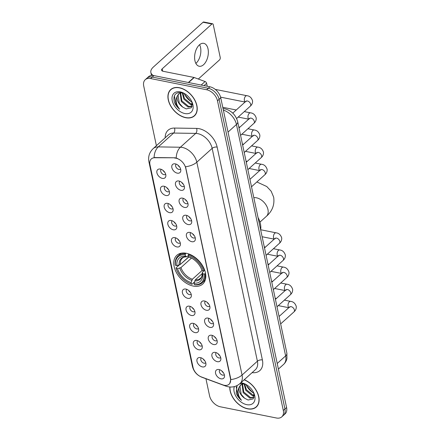 <?xml version="1.0" encoding="UTF-8"?>
<svg xmlns="http://www.w3.org/2000/svg" width="440" height="440" viewBox="0 0 440 440"><rect width="100%" height="100%" fill="white"/><g stroke="black" fill="none" stroke-linecap="round" stroke-linejoin="round"><path stroke-width="0.66" d="M186.302 253.281A19.344 12.694 -132 0 0 176.831 255.31A19.344 12.694 -132 0 0 176.391 272.547A19.344 12.694 -132 0 0 193.276 286.072A19.344 12.694 -132 0 0 202.741 284.042A19.344 12.694 -132 0 0 203.187 266.805A19.344 12.694 -132 0 0 186.302 253.281M165.974 195.509A5.473 3.592 48 0 1 160.661 190.394A5.473 3.592 48 0 1 163.251 186.148A5.473 3.592 48 0 1 163.999 186.23A5.473 3.592 48 0 1 169.505 193.083A5.473 3.592 48 0 1 165.974 195.509M164.923 186.505A3.284 2.156 -132 0 0 164.83 186.588A3.284 2.156 -132 0 0 164.758 189.514A3.284 2.156 -132 0 0 167.624 191.807A3.284 2.156 -132 0 0 169.23 191.466A3.284 2.156 -132 0 0 169.318 191.378M169.614 212.652A5.473 3.592 48 0 1 164.307 207.531A5.473 3.592 48 0 1 166.892 203.286A5.473 3.592 48 0 1 167.64 203.368A5.473 3.592 48 0 1 173.151 210.221A5.473 3.592 48 0 1 169.614 212.652M168.57 203.649A3.284 2.156 -132 0 0 168.476 203.726A3.284 2.156 -132 0 0 168.399 206.652A3.284 2.156 -132 0 0 171.264 208.951A3.284 2.156 -132 0 0 172.876 208.604A3.284 2.156 -132 0 0 172.959 208.516M173.261 229.79A5.473 3.592 48 0 1 167.948 224.67A5.473 3.592 48 0 1 170.533 220.424A5.473 3.592 48 0 1 171.287 220.506A5.473 3.592 48 0 1 176.792 227.365A5.473 3.592 48 0 1 173.261 229.79M172.211 220.787A3.284 2.156 -132 0 0 172.117 220.864A3.284 2.156 -132 0 0 172.046 223.79A3.284 2.156 -132 0 0 174.911 226.089A3.284 2.156 -132 0 0 176.517 225.742A3.284 2.156 -132 0 0 176.605 225.66M176.902 246.928A5.473 3.592 48 0 1 171.589 241.808A5.473 3.592 48 0 1 174.18 237.562A5.473 3.592 48 0 1 174.928 237.644A5.473 3.592 48 0 1 180.433 244.503A5.473 3.592 48 0 1 176.902 246.928M175.857 237.924A3.284 2.156 -132 0 0 175.758 238.002A3.284 2.156 -132 0 0 175.687 240.933A3.284 2.156 -132 0 0 178.552 243.227A3.284 2.156 -132 0 0 180.158 242.88A3.284 2.156 -132 0 0 180.246 242.798M187.831 298.348A5.473 3.592 48 0 1 182.523 293.227A5.473 3.592 48 0 1 185.108 288.981A5.473 3.592 48 0 1 185.856 289.064A5.473 3.592 48 0 1 191.362 295.922A5.473 3.592 48 0 1 187.831 298.348M186.786 289.344A3.284 2.156 -132 0 0 186.692 289.421A3.284 2.156 -132 0 0 186.615 292.347A3.284 2.156 -132 0 0 189.481 294.646A3.284 2.156 -132 0 0 191.092 294.3A3.284 2.156 -132 0 0 191.174 294.217M191.472 315.486A5.473 3.592 48 0 1 186.164 310.365A5.473 3.592 48 0 1 188.749 306.119A5.473 3.592 48 0 1 189.503 306.202A5.473 3.592 48 0 1 195.008 313.06A5.473 3.592 48 0 1 191.472 315.486M190.427 306.482A3.284 2.156 -132 0 0 190.333 306.559A3.284 2.156 -132 0 0 190.256 309.485A3.284 2.156 -132 0 0 193.127 311.784A3.284 2.156 -132 0 0 194.733 311.438A3.284 2.156 -132 0 0 194.821 311.355M195.118 332.624A5.473 3.592 48 0 1 189.805 327.503A5.473 3.592 48 0 1 192.396 323.263A5.473 3.592 48 0 1 193.144 323.345A5.473 3.592 48 0 1 198.649 330.198A5.473 3.592 48 0 1 195.118 332.624M194.068 323.62A3.284 2.156 -132 0 0 193.974 323.697A3.284 2.156 -132 0 0 193.903 326.629A3.284 2.156 -132 0 0 196.768 328.922A3.284 2.156 -132 0 0 198.374 328.581A3.284 2.156 -132 0 0 198.462 328.493M198.759 349.762A5.473 3.592 48 0 1 193.452 344.647A5.473 3.592 48 0 1 196.037 340.401A5.473 3.592 48 0 1 196.785 340.483A5.473 3.592 48 0 1 202.296 347.336A5.473 3.592 48 0 1 198.759 349.762M197.714 340.764A3.284 2.156 -132 0 0 197.621 340.841A3.284 2.156 -132 0 0 197.544 343.767A3.284 2.156 -132 0 0 200.409 346.06A3.284 2.156 -132 0 0 202.021 345.719A3.284 2.156 -132 0 0 202.103 345.631M202.406 366.905A5.473 3.592 48 0 1 197.093 361.785A5.473 3.592 48 0 1 199.678 357.539A5.473 3.592 48 0 1 200.431 357.621A5.473 3.592 48 0 1 205.937 364.474A5.473 3.592 48 0 1 202.406 366.905M201.355 357.902A3.284 2.156 -132 0 0 201.262 357.979A3.284 2.156 -132 0 0 201.19 360.905A3.284 2.156 -132 0 0 204.056 363.204A3.284 2.156 -132 0 0 205.662 362.857A3.284 2.156 -132 0 0 205.75 362.769M162.327 178.371A5.473 3.592 48 0 1 157.02 173.25A5.473 3.592 48 0 1 159.605 169.004A5.473 3.592 48 0 1 160.358 169.092A5.473 3.592 48 0 1 165.864 175.945A5.473 3.592 48 0 1 162.327 178.371M161.282 169.367A3.284 2.156 -132 0 0 161.189 169.444A3.284 2.156 -132 0 0 161.112 172.376A3.284 2.156 -132 0 0 163.982 174.669A3.284 2.156 -132 0 0 165.589 174.323A3.284 2.156 -132 0 0 165.677 174.24M180.912 190.289A5.473 3.592 48 0 1 175.599 185.169A5.473 3.592 48 0 1 178.184 180.923A5.473 3.592 48 0 1 178.937 181.011A5.473 3.592 48 0 1 184.443 187.864A5.473 3.592 48 0 1 180.912 190.289M179.861 181.286A3.284 2.156 -132 0 0 179.768 181.363A3.284 2.156 -132 0 0 179.696 184.294A3.284 2.156 -132 0 0 182.562 186.588A3.284 2.156 -132 0 0 184.168 186.241A3.284 2.156 -132 0 0 184.256 186.159M184.553 207.427A5.473 3.592 48 0 1 179.245 202.312A5.473 3.592 48 0 1 181.83 198.066A5.473 3.592 48 0 1 182.578 198.149A5.473 3.592 48 0 1 188.084 205.002A5.473 3.592 48 0 1 184.553 207.427M183.507 198.424A3.284 2.156 -132 0 0 183.414 198.506A3.284 2.156 -132 0 0 183.337 201.432A3.284 2.156 -132 0 0 186.203 203.726A3.284 2.156 -132 0 0 187.814 203.385A3.284 2.156 -132 0 0 187.897 203.297M188.194 224.565A5.473 3.592 48 0 1 182.886 219.45A5.473 3.592 48 0 1 185.471 215.204A5.473 3.592 48 0 1 186.225 215.287A5.473 3.592 48 0 1 191.73 222.139A5.473 3.592 48 0 1 188.194 224.565M187.149 215.567A3.284 2.156 -132 0 0 187.055 215.644A3.284 2.156 -132 0 0 186.978 218.57A3.284 2.156 -132 0 0 189.849 220.869A3.284 2.156 -132 0 0 191.455 220.523A3.284 2.156 -132 0 0 191.543 220.435M191.84 241.709A5.473 3.592 48 0 1 186.527 236.588A5.473 3.592 48 0 1 189.112 232.342A5.473 3.592 48 0 1 189.865 232.424A5.473 3.592 48 0 1 195.371 239.283A5.473 3.592 48 0 1 191.84 241.709M190.79 232.705A3.284 2.156 -132 0 0 190.696 232.782A3.284 2.156 -132 0 0 190.625 235.708A3.284 2.156 -132 0 0 193.49 238.007A3.284 2.156 -132 0 0 195.096 237.661A3.284 2.156 -132 0 0 195.184 237.578M206.41 310.266A5.473 3.592 48 0 1 201.102 305.145A5.473 3.592 48 0 1 203.687 300.9A5.473 3.592 48 0 1 204.435 300.982A5.473 3.592 48 0 1 209.946 307.841A5.473 3.592 48 0 1 206.41 310.266M205.365 301.263A3.284 2.156 -132 0 0 205.271 301.34A3.284 2.156 -132 0 0 205.194 304.266A3.284 2.156 -132 0 0 208.06 306.565A3.284 2.156 -132 0 0 209.671 306.218A3.284 2.156 -132 0 0 209.759 306.136M210.056 327.404A5.473 3.592 48 0 1 204.743 322.284A5.473 3.592 48 0 1 207.328 318.038A5.473 3.592 48 0 1 208.082 318.12A5.473 3.592 48 0 1 213.587 324.979A5.473 3.592 48 0 1 210.056 327.404M209.006 318.401A3.284 2.156 -132 0 0 208.912 318.478A3.284 2.156 -132 0 0 208.84 321.404A3.284 2.156 -132 0 0 211.706 323.702A3.284 2.156 -132 0 0 213.312 323.356A3.284 2.156 -132 0 0 213.4 323.274M213.697 344.542A5.473 3.592 48 0 1 208.389 339.422A5.473 3.592 48 0 1 210.975 335.181A5.473 3.592 48 0 1 211.723 335.264A5.473 3.592 48 0 1 217.228 342.117A5.473 3.592 48 0 1 213.697 344.542M212.652 335.539A3.284 2.156 -132 0 0 212.559 335.616A3.284 2.156 -132 0 0 212.482 338.547A3.284 2.156 -132 0 0 215.347 340.841A3.284 2.156 -132 0 0 216.959 340.494A3.284 2.156 -132 0 0 217.041 340.411M217.338 361.68A5.473 3.592 48 0 1 212.031 356.565A5.473 3.592 48 0 1 214.615 352.319A5.473 3.592 48 0 1 215.369 352.402A5.473 3.592 48 0 1 220.875 359.255A5.473 3.592 48 0 1 217.338 361.68M216.293 352.682A3.284 2.156 -132 0 0 216.2 352.759A3.284 2.156 -132 0 0 216.123 355.685A3.284 2.156 -132 0 0 218.994 357.979A3.284 2.156 -132 0 0 220.6 357.638A3.284 2.156 -132 0 0 220.688 357.55M220.985 378.824A5.473 3.592 48 0 1 215.672 373.703A5.473 3.592 48 0 1 218.257 369.457A5.473 3.592 48 0 1 219.01 369.54A5.473 3.592 48 0 1 224.516 376.393A5.473 3.592 48 0 1 220.985 378.824M219.934 369.82A3.284 2.156 -132 0 0 219.841 369.897A3.284 2.156 -132 0 0 219.769 372.823A3.284 2.156 -132 0 0 222.635 375.122A3.284 2.156 -132 0 0 224.24 374.776A3.284 2.156 -132 0 0 224.329 374.688M177.265 173.151A5.473 3.592 48 0 1 171.958 168.031A5.473 3.592 48 0 1 174.543 163.785A5.473 3.592 48 0 1 175.291 163.867A5.473 3.592 48 0 1 180.802 170.726A5.473 3.592 48 0 1 177.265 173.151M176.22 164.148A3.284 2.156 -132 0 0 176.127 164.225A3.284 2.156 -132 0 0 176.049 167.151A3.284 2.156 -132 0 0 178.915 169.45A3.284 2.156 -132 0 0 180.527 169.103A3.284 2.156 -132 0 0 180.615 169.021M168.394 189.415A3.284 2.156 48 0 1 166.782 187.627M172.035 206.558A3.284 2.156 48 0 1 170.423 204.771M175.681 223.696A3.284 2.156 48 0 1 174.07 221.909M179.322 240.834A3.284 2.156 48 0 1 177.711 239.047M190.251 292.254A3.284 2.156 48 0 1 188.639 290.466M193.897 309.392A3.284 2.156 48 0 1 192.286 307.604M197.538 326.53A3.284 2.156 48 0 1 195.927 324.742M201.179 343.668A3.284 2.156 48 0 1 199.568 341.88M204.826 360.811A3.284 2.156 48 0 1 203.214 359.024M164.753 172.277A3.284 2.156 48 0 1 163.141 170.489M183.332 184.195A3.284 2.156 48 0 1 181.72 182.407M186.972 201.333A3.284 2.156 48 0 1 185.361 199.546M190.619 218.477A3.284 2.156 48 0 1 189.007 216.689M194.26 235.615A3.284 2.156 48 0 1 192.649 233.827M208.835 304.172A3.284 2.156 48 0 1 207.218 302.385M212.476 321.31A3.284 2.156 48 0 1 210.865 319.523M216.117 338.448A3.284 2.156 48 0 1 214.506 336.661M219.764 355.586A3.284 2.156 48 0 1 218.152 353.799M223.405 372.73A3.284 2.156 48 0 1 221.793 370.942M179.685 167.057A3.284 2.156 48 0 1 178.073 165.27M174.625 158.048A9.856 6.468 48 0 1 175.984 158.202A9.856 6.468 48 0 1 185.724 168.146L230.439 378.521A9.856 6.468 48 0 1 229.075 384.247A9.856 6.468 48 0 1 222.838 384.879L201.372 376.932A9.856 6.468 48 0 1 193.045 367.389L149.947 164.654A9.856 6.468 48 0 1 151.316 158.928A9.856 6.468 48 0 1 154.781 157.74L174.922 157.784L177.347 158.378M179.388 87.714A17.704 11.616 -132 0 0 170.726 89.568A17.704 11.616 -132 0 0 170.319 105.347A17.704 11.616 -132 0 0 185.768 117.722A17.704 11.616 -132 0 0 194.436 115.863A17.704 11.616 -132 0 0 194.838 100.089A17.704 11.616 -132 0 0 179.388 87.714M171.595 88.891A17.704 11.616 -132 0 0 171.248 89.342M229.823 386.991A17.704 11.616 -132 0 0 247.649 408.843A17.704 11.616 -132 0 0 256.311 406.984A17.704 11.616 -132 0 0 257.471 392.761A17.704 11.616 -132 0 0 244.244 379.726M149.776 163.455A12.777 6.375 -12 0 1 148.935 161.849C147.956 156.778 149.353 152.372 153.131 148.649A14.603 9.581 48 0 1 158.268 146.894L180.378 147.235A14.603 9.581 48 0 1 182.386 147.455A14.603 9.581 48 0 1 196.818 162.19A12.777 6.375 168 0 1 185.537 166.744L230.643 378.34L230.78 379.588L229.806 383.394M176.209 157.977L176.226 157.982A12.777 8.228 90.9 0 1 180.378 147.235L195.718 133.397L173.607 133.056A14.603 9.581 -132 0 0 168.471 134.811L153.131 148.649M145.244 79.701L148.517 76.753A10.951 7.183 -132 0 1 153.879 75.603L209.935 86.801A10.951 7.183 -132 0 1 220.759 97.851L286.583 407.534A10.951 7.183 -132 0 1 285.065 413.897L283.432 415.377A10.951 7.183 -132 0 0 284.95 409.013L219.12 99.33A10.951 7.183 -132 0 0 208.296 88.281L152.24 77.077A10.951 7.183 -132 0 0 146.878 78.227A10.951 7.183 -132 0 1 152.24 77.077L208.296 88.281A10.951 7.183 -132 0 1 219.12 99.33L284.95 409.013A10.951 7.183 -132 0 1 283.432 415.377L281.793 416.851A10.951 7.183 -132 0 0 283.311 410.487L217.487 100.804A10.951 7.183 -132 0 0 206.663 89.755L150.601 78.551A10.951 7.183 -132 0 0 145.244 79.701A10.951 7.183 -132 0 0 143.726 86.064L156.398 145.695M165.181 137.775A18.249 11.974 48 0 1 174.493 128.062A3.652 2.349 -89.1 0 1 173.607 133.056L158.268 146.894A12.777 8.228 90.9 0 0 154.105 157.559L174.922 157.784M205.937 378.747L209.55 395.747A10.951 7.183 -132 0 0 220.374 406.797L276.43 418A10.951 7.183 -132 0 0 281.793 416.851M256.591 406.483A17.704 11.616 -132 0 0 257.076 406.186M194.711 115.363A17.704 11.616 -132 0 0 195.201 115.066M185.735 117.568A17.518 11.495 -132 0 0 194.31 115.726A17.518 11.495 -132 0 0 194.711 100.117A17.518 11.495 -132 0 0 179.421 87.868A17.518 11.495 -132 0 0 170.847 89.705A17.518 11.495 -132 0 0 170.445 105.32A17.518 11.495 -132 0 0 185.735 117.568M190.806 101.47L184.575 94.424M184.316 93.726A12.777 8.382 -132 0 0 191.549 101.822M192.401 104.891L190.619 104.682L183.843 99.149L182.204 92.67M192.401 104.291L191.268 104.093L184.492 98.56L182.804 92.846M192.143 106.376L188.023 107.025L181.247 101.492L180.191 93.027M192.198 106.2L188.672 106.436L181.896 100.903L180.642 92.879M184.272 93.423L181.731 92.559C175.428 92.064 172.959 95.211 174.323 102.003C175.389 104.803 177.166 107.212 179.641 109.219C176.017 104.627 175.236 100.249 177.293 96.085A9.125 5.984 -132 0 0 182.732 107.091L179.295 103.246L178.085 95.123L179.003 93.682M177.293 96.085L178.668 93.957L182.122 92.648M182.732 107.091L186.186 108.906L191.406 107.756L191.966 101.959M180.279 91.889A12.777 8.382 -132 0 0 172.249 100.656A12.777 8.382 -132 0 0 184.882 113.542A12.777 8.382 -132 0 0 192.22 102.526A12.777 8.382 -132 0 0 183.761 93.148A12.777 8.382 -132 0 0 180.279 91.889M179.641 109.219L176.303 105.276L174.356 95.865M199.601 44.699A11.682 6.611 -78.7 0 1 200.536 47.394A11.682 6.611 -78.7 0 1 195.866 63.399M208.021 48.89A11.682 6.611 101.3 0 0 203.764 43.34A11.682 6.611 101.3 0 0 196.686 48.549A11.682 6.611 101.3 0 0 194.931 60.698A11.682 6.611 101.3 0 0 199.188 66.248A11.682 6.611 101.3 0 0 206.272 61.044A11.682 6.611 101.3 0 0 208.021 48.89M207.246 86.267L206.619 83.303L204.045 85.624M153.335 75.51A14.603 7.288 168 0 1 150.86 72.468A14.603 7.288 168 0 1 153.34 67.073L203.049 22.242A1.826 1.034 -78.7 0 1 203.737 22L212.586 23.771A1.826 1.034 101.3 0 0 211.899 24.013L162.19 68.838A3.652 1.821 -12 0 0 161.573 70.191A3.652 1.821 -12 0 0 163.097 71.275L193.947 77.44A1.826 1.199 48 0 1 194.205 77.517L205.073 81.538A1.826 1.199 48 0 1 206.619 83.303M198.314 79.035L219.527 59.901A1.826 1.034 101.3 0 0 220.22 57.431L213.252 24.635A1.826 1.034 101.3 0 0 212.586 23.771M229.977 387.002A17.518 11.495 -132 0 0 247.615 408.689A17.518 11.495 -132 0 0 256.19 406.846A17.518 11.495 -132 0 0 257.312 392.711A17.518 11.495 -132 0 0 244.134 379.83M252.681 392.59L246.45 385.545M246.197 384.846A12.777 8.382 -132 0 0 253.429 392.942M254.282 396.011L252.5 395.802L245.724 390.269L244.085 383.79M254.282 395.411L253.149 395.214L246.373 389.681L244.684 383.966M254.023 397.496L249.904 398.145L243.122 392.612L242.072 384.148M254.078 397.32L250.553 397.557L243.777 392.024L242.523 383.999M237.066 385.561L236.203 393.124C237.27 395.923 239.041 398.332 241.516 400.34C237.897 395.747 237.116 391.369 239.173 387.206A9.125 5.984 -132 0 0 244.613 398.211L241.175 394.367L239.965 386.243L240.884 384.802M239.173 387.206L240.548 385.077L244.002 383.768M244.613 398.211L248.067 400.026L253.286 398.877L253.847 393.08M234.388 386.573A12.777 8.382 -132 0 0 236.638 397.425A12.777 8.382 -132 0 0 246.758 404.663A12.777 8.382 -132 0 0 254.095 393.646A12.777 8.382 -132 0 0 245.641 384.269A12.777 8.382 -132 0 0 242.154 383.009A12.777 8.382 -132 0 0 240.806 382.833M246.147 384.543L243.606 383.68L239.756 383.768M241.516 400.34L238.183 396.396L236.236 386.986M194.37 282.111L191.966 284.279L191.428 284.026A17.375 11.396 -132 0 1 188.183 282.689A17.375 11.396 -132 0 1 176.677 269.935A17.375 11.396 -132 0 1 176.149 268.433L177.518 268.708A15.697 10.296 -132 0 0 191.12 282.596L192.374 279.235L202.021 270.54M191.494 258.065L180.95 267.575L177.518 268.708M185.202 254.738L185.477 253.748A18.106 11.875 -132 0 0 178.073 255.865A18.106 11.875 -132 0 0 175.307 264.853L175.494 265.337A17.375 11.396 -132 0 1 185.202 254.738L185.504 256.168A15.697 10.296 -132 0 0 176.858 265.612L180.296 264.478L188.716 256.883M188.271 255.904L186.731 256.746L185.504 256.168M260.639 229.774A20.075 13.173 -132 0 0 258.027 217.481M181.016 263.829L188.903 256.966M194.92 284.867A18.106 11.875 -132 0 0 202.323 282.75A18.106 11.875 -132 0 0 205.084 273.763L204.083 274.016A17.375 11.396 -132 0 1 194.376 284.614L194.92 284.867M205.535 273.361L205.084 273.763M176.149 268.433L175.967 267.944A18.106 11.875 -132 0 0 176.539 269.577L176.677 269.935M188.183 282.689L188.524 282.865A18.106 11.875 -132 0 0 191.966 284.279M175.967 267.944L179.201 265.029M185.477 253.748L186.049 253.231M194.376 284.614L194.073 283.184A15.697 10.296 -132 0 0 202.719 273.74L204.083 274.016M191.12 282.596L191.428 284.026M176.858 265.612L175.494 265.337M202.719 273.74L202.268 272.514C202.235 275.688 201.641 277.585 200.486 278.218A13.503 8.861 -132 0 1 195.327 279.824L194.073 283.184M194.7 280.935A14.042 9.213 -132 0 0 202.296 272.635L203.759 270.837M180.296 264.478A13.503 8.861 -132 0 1 182.397 258.159C183.128 257.279 184.646 256.828 186.951 256.801L186.731 256.746A14.042 9.213 -132 0 0 179.135 265.045M188.821 253.979L188.149 255.327A17.375 11.396 -132 0 1 203.429 270.919L204.43 270.672A18.106 11.875 -132 0 0 188.43 254.337M204.43 270.672L204.749 270.38M203.429 270.919L202.059 270.649A15.697 10.296 -132 0 0 201.63 269.445A15.697 10.296 -132 0 0 191.24 257.923A15.697 10.296 -132 0 0 188.458 256.757L188.149 255.327M201.311 268.631L202.059 270.649M188.458 256.757L192.016 258.324M202.312 273.526L195.327 279.824M215.457 89.474L215.353 89.485A3.284 1.859 -78.7 0 1 215.457 89.474A3.284 1.859 -78.7 0 1 215.776 89.491L246.873 95.7C249.601 95.964 251.499 97.658 252.56 100.776C252.72 102.927 251.95 104.742 250.239 106.233A3.284 2.156 48 0 0 250.729 104.495A3.284 2.156 48 0 0 247.451 101.008A3.284 2.156 48 0 0 245.839 101.354L246.12 101.046L246.048 101.673M154.781 157.74L155.078 157.476M262.399 359.948A3.652 1.821 -12 0 0 257.4 361.202L212.157 148.357A14.603 9.581 -132 0 0 197.725 133.623A14.603 9.581 -132 0 0 195.718 133.397A3.652 2.349 -89.1 0 0 196.603 128.409A18.249 11.974 48 0 1 217.157 147.097L262.399 359.948A18.249 11.974 48 0 1 252.087 372.653M255.376 369.688A14.603 9.581 -132 0 0 257.4 361.202L242.061 375.04A14.603 9.581 48 0 1 240.037 383.526L255.376 369.688M230.78 379.588A12.777 6.375 -12 0 0 242.061 375.04L196.818 162.19L212.157 148.357A3.652 1.821 -12 0 1 217.157 147.097M193.105 367.675A12.777 6.375 168 0 1 192.368 366.19L148.935 161.849M201.245 376.882A12.777 6.017 110.3 0 0 201.971 377.278C196.895 375.227 193.694 371.531 192.368 366.19M224.741 385.363A12.777 6.017 110.3 0 0 225.891 386.133L201.971 377.278M174.493 128.062L196.603 128.409M283.311 410.487L286.583 407.534M217.487 100.804L220.759 97.851M206.663 89.755L209.935 86.801M150.601 78.551L153.879 75.603M277.222 363.49L285.637 355.9A7.299 3.641 -12 0 0 286.875 353.205L286.93 358.518C286.44 360.844 285.334 362.797 283.613 364.386A14.603 9.581 -132 0 0 285.637 355.9L236.451 124.487A14.603 9.581 -132 0 0 223.361 110.099M228.036 132.077L236.451 124.487A7.299 3.641 -12 0 0 237.688 121.792L286.875 353.205M162.685 71.17L162.19 68.838M188.347 82.489L193.947 77.44M211.899 24.013L203.049 22.242M194.205 77.517L188.628 82.544M201.174 85.052L205.073 81.538M253.814 197.665A11.682 7.662 48 0 1 256.421 197.791A11.682 7.662 48 0 1 267.966 209.578A11.682 7.662 48 0 1 266.343 216.365L259.98 222.107M180.95 267.575A13.503 8.861 -132 0 0 192.374 279.235M179.795 268.136A14.042 9.213 -132 0 0 191.747 280.346M201.641 269.544A14.042 9.213 -132 0 0 201.46 269.027M191.637 258.132A14.042 9.213 -132 0 0 189.684 257.334M245.168 101.959A3.284 1.859 -78.7 0 1 244.393 100.584A3.284 1.859 -78.7 0 1 244.36 100.408A3.284 1.859 -78.7 0 1 244.926 97.081A3.284 1.859 -78.7 0 1 246.873 95.7M238.997 127.952L249.486 118.492A3.284 2.156 48 0 1 251.091 118.146A3.284 2.156 48 0 1 254.37 121.638A3.284 2.156 48 0 1 253.886 123.371L240.576 135.371M248.809 119.103A3.284 1.859 -78.7 0 1 248.034 117.722A3.284 1.859 -78.7 0 1 248.001 117.546A3.284 1.859 -78.7 0 1 248.573 114.224A3.284 1.859 -78.7 0 1 250.52 112.844C253.248 113.102 255.14 114.796 256.201 117.915C256.366 120.065 255.591 121.886 253.886 123.371M242.644 145.09L253.127 135.63A3.284 2.156 48 0 1 254.738 135.289A3.284 2.156 48 0 1 258.016 138.776A3.284 2.156 48 0 1 257.527 140.508L244.216 152.515M252.456 136.241A3.284 1.859 -78.7 0 1 251.674 134.866A3.284 1.859 -78.7 0 1 251.642 134.684A3.284 1.859 -78.7 0 1 252.214 131.362A3.284 1.859 -78.7 0 1 254.161 129.982C256.889 130.246 258.781 131.934 259.842 135.058C260.007 137.203 259.237 139.024 257.527 140.508M246.285 162.228L256.773 152.774A3.284 2.156 48 0 1 258.379 152.427A3.284 2.156 48 0 1 261.657 155.914A3.284 2.156 48 0 1 261.173 157.652L247.863 169.653M256.096 153.379A3.284 1.859 -78.7 0 1 255.321 152.004A3.284 1.859 -78.7 0 1 255.288 151.822A3.284 1.859 -78.7 0 1 255.86 148.5A3.284 1.859 -78.7 0 1 257.807 147.12C260.53 147.384 262.427 149.078 263.489 152.196C263.648 154.341 262.878 156.162 261.173 157.652M249.926 179.366L260.414 169.912A3.284 2.156 48 0 1 262.02 169.565A3.284 2.156 48 0 1 265.304 173.052A3.284 2.156 48 0 1 264.814 174.79L251.504 186.791M259.738 170.517A3.284 1.859 -78.7 0 1 258.962 169.142A3.284 1.859 -78.7 0 1 258.929 168.965A3.284 1.859 -78.7 0 1 259.501 165.638A3.284 1.859 -78.7 0 1 261.448 164.257C264.176 164.522 266.068 166.215 267.13 169.334C267.295 171.485 266.519 173.299 264.814 174.79M264.501 247.924L274.984 238.469A3.284 2.156 48 0 1 276.595 238.123A3.284 2.156 48 0 1 279.873 241.61A3.284 2.156 48 0 1 279.384 243.348L266.079 255.349M274.312 239.074A3.284 1.859 -78.7 0 1 273.537 237.699A3.284 1.859 -78.7 0 1 273.504 237.523A3.284 1.859 -78.7 0 1 274.071 234.196A3.284 1.859 -78.7 0 1 276.018 232.815C278.746 233.079 280.643 234.773 281.705 237.892C281.864 240.042 281.094 241.857 279.384 243.348M268.142 265.062L278.63 255.607A3.284 2.156 48 0 1 280.236 255.261A3.284 2.156 48 0 1 283.514 258.753A3.284 2.156 48 0 1 283.03 260.486L269.72 272.487M277.954 256.218A3.284 1.859 -78.7 0 1 277.178 254.837A3.284 1.859 -78.7 0 1 277.145 254.661A3.284 1.859 -78.7 0 1 277.717 251.334A3.284 1.859 -78.7 0 1 279.664 249.959C282.392 250.217 284.284 251.911 285.346 255.03C285.511 257.18 284.735 258.995 283.03 260.486M271.788 282.205L282.271 272.745A3.284 2.156 48 0 1 283.882 272.404A3.284 2.156 48 0 1 287.161 275.891A3.284 2.156 48 0 1 286.671 277.624L273.361 289.625M281.6 273.356A3.284 1.859 -78.7 0 1 280.819 271.975A3.284 1.859 -78.7 0 1 280.786 271.799A3.284 1.859 -78.7 0 1 281.358 268.477A3.284 1.859 -78.7 0 1 283.305 267.096C286.033 267.361 287.925 269.049 288.986 272.173C289.152 274.318 288.382 276.139 286.671 277.624M275.429 299.343L285.918 289.883A3.284 2.156 48 0 1 287.524 289.542A3.284 2.156 48 0 1 290.802 293.029A3.284 2.156 48 0 1 290.318 294.767L277.007 306.768M285.241 290.493A3.284 1.859 -78.7 0 1 284.466 289.118A3.284 1.859 -78.7 0 1 284.433 288.937A3.284 1.859 -78.7 0 1 285.005 285.615A3.284 1.859 -78.7 0 1 286.952 284.235C289.674 284.499 291.572 286.187 292.633 289.311C292.793 291.456 292.023 293.277 290.318 294.767M279.07 316.481L289.559 307.027A3.284 2.156 48 0 1 291.165 306.68A3.284 2.156 48 0 1 294.448 310.167A3.284 2.156 48 0 1 293.959 311.905L280.649 323.906M288.882 307.632A3.284 1.859 -78.7 0 1 288.107 306.257A3.284 1.859 -78.7 0 1 288.074 306.075A3.284 1.859 -78.7 0 1 288.645 302.753A3.284 1.859 -78.7 0 1 290.593 301.373C293.32 301.637 295.213 303.331 296.274 306.449C296.439 308.6 295.664 310.415 293.959 311.905M225.891 386.133L228.085 386.755C232.529 387.58 236.511 386.502 240.037 383.526M223.036 108.559L224.763 108.785C231.495 110.633 235.802 114.967 237.688 121.792M283.613 364.386L278.41 369.077M195.547 114.615L194.31 115.726M172.079 88.594L170.847 89.705M151.498 75.477L150.86 72.468M257.428 405.735L256.19 406.846M266.343 216.365C272.311 211.151 274.753 204.754 273.663 197.17L271.172 191.224L266.772 186.527L256.861 181.962M205.233 280.126L202.323 282.75M180.983 253.237L178.073 255.865M236.599 118.536L250.239 106.233M245.075 102.042L220.583 97.147M232.766 113.146L245.839 101.354M248.721 119.185L238.211 117.084M249.486 118.492L249.761 118.184L249.695 118.811M250.52 112.844L244.294 111.595M236.264 109.995L222.767 107.294M252.362 136.323L241.852 134.222M253.127 135.63L253.407 135.328L253.336 135.954M254.161 129.982L247.935 128.739M239.905 127.133L238.777 126.907M256.009 153.461L245.498 151.36M256.773 152.774L257.048 152.465L256.977 153.093M257.807 147.12L251.576 145.877M243.546 144.271L242.418 144.045M259.649 170.599L249.139 168.498M260.414 169.912L260.695 169.604L260.623 170.231M261.448 164.257L255.222 163.014M247.192 161.409L246.065 161.183M274.219 239.157L262.125 236.742M274.984 238.469L275.264 238.161L275.193 238.788M276.018 232.815L260.645 229.746M277.865 256.295L267.355 254.199M278.63 255.607L278.905 255.299L278.839 255.926M279.664 249.959L273.438 248.71M265.408 247.11L264.281 246.884M281.507 273.438L270.996 271.337M282.271 272.745L282.552 272.443L282.48 273.07M283.305 267.096L277.079 265.853M269.049 264.248L267.922 264.022M285.153 290.576L274.643 288.475M285.918 289.883L286.193 289.581L286.121 290.208M286.952 284.235L280.72 282.992M272.69 281.386L271.562 281.16M288.794 307.714L278.284 305.613M289.559 307.027L289.839 306.719L289.768 307.346M290.593 301.373L284.367 300.13M276.337 298.524L275.209 298.298"/></g></svg>
